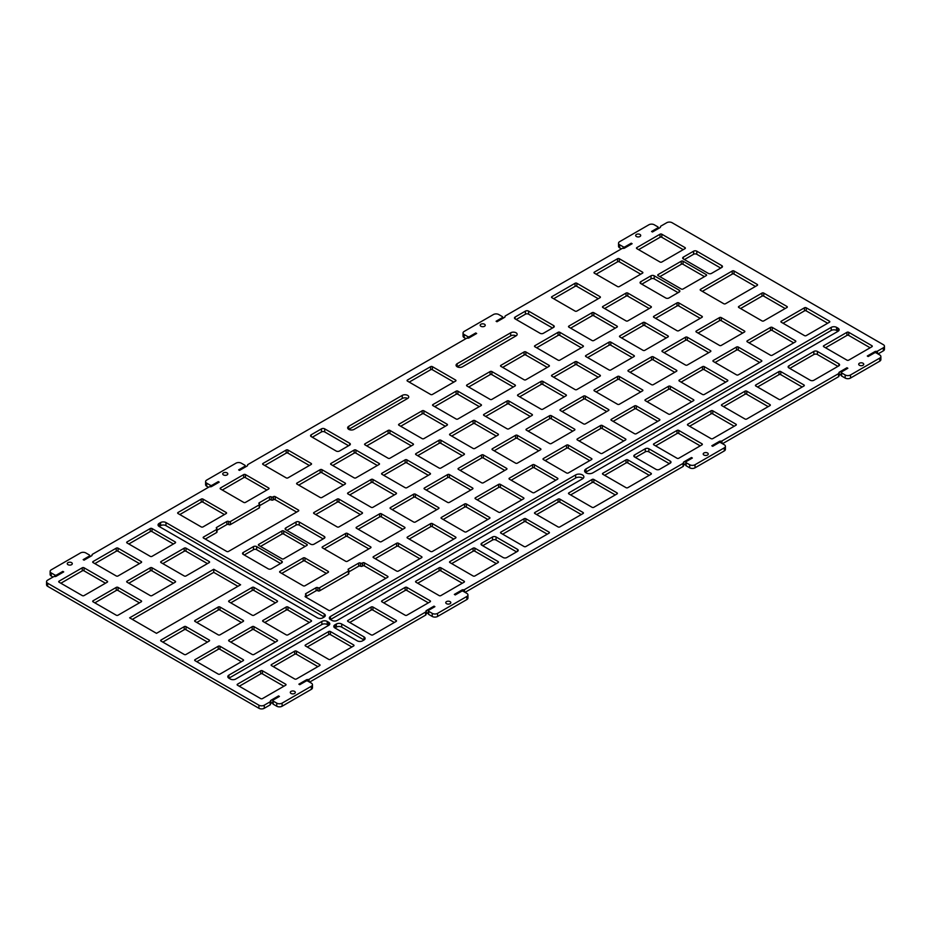<?xml version="1.0" encoding="UTF-8"?>
<svg xmlns="http://www.w3.org/2000/svg" width="931" height="931" viewBox="0 0 931 931"><rect width="100%" height="100%" fill="white"/><g stroke="black" fill="none" stroke-linecap="round" stroke-linejoin="round"><path stroke-width="1.4" d="M237.929 586.321L213.746 572.367L132.307 619.383M213.746 569.272L240.605 584.773L156.489 633.336L129.63 617.835L213.746 569.272L213.746 572.367M624.992 247.844L624.992 246.82A1.257 0.733 180 0 1 623.211 246.82L619.639 244.76A3.782 2.188 0 0 1 618.533 243.212A3.782 2.188 0 0 1 619.639 241.664L648.895 224.778A3.782 2.188 0 0 1 654.249 224.778L657.821 226.838A1.257 0.733 180 0 1 657.821 227.862L651.572 231.47L652.468 231.982L660.126 227.56A1.257 0.733 0 0 0 660.498 227.048L660.498 226.629A1.257 0.733 180 0 1 660.859 226.105L666.736 222.718A3.782 2.188 0 0 1 672.089 222.718L883.344 344.679A3.782 2.188 0 0 1 884.45 346.227L884.45 349.311A3.782 2.188 180 0 1 883.344 350.859L877.991 353.955M465.942 338.651L464.162 337.616A3.782 2.188 180 0 1 463.044 336.068L463.044 332.984A3.782 2.188 0 0 1 464.162 331.436L493.418 314.538A3.782 2.188 0 0 1 498.772 314.538L502.333 316.598A1.257 0.733 180 0 1 502.333 317.634L496.095 321.242L496.979 321.754L504.637 317.331A1.257 0.733 0 0 0 505.009 316.819L505.009 316.389A1.257 0.733 180 0 1 505.382 315.877L621.943 248.577A1.257 0.733 180 0 1 622.839 248.368L623.572 248.368A1.257 0.733 0 0 0 624.468 248.146L632.126 243.724L631.241 243.212L631.241 244.248M212.059 486.25L212.059 485.226A1.257 0.733 180 0 1 210.278 485.226L206.705 483.166A3.782 2.188 0 0 1 205.6 481.618A3.782 2.188 0 0 1 206.705 480.07L235.974 463.184A3.782 2.188 0 0 1 241.315 463.184L244.888 465.244A1.257 0.733 180 0 1 244.888 466.268L238.639 469.876L239.535 470.388L247.192 465.966A1.257 0.733 0 0 0 247.565 465.453L247.565 465.023A1.257 0.733 180 0 1 247.937 464.511L466.466 338.349A1.257 0.733 180 0 1 467.35 338.128L468.095 338.128A1.257 0.733 0 0 0 468.991 337.918L476.649 333.496L475.753 332.984L475.753 334.008M53.009 577.045L51.228 576.021A3.782 2.188 180 0 1 50.123 574.474L50.123 571.39A3.782 2.188 0 0 1 51.228 569.842L80.485 552.944A3.782 2.188 0 0 1 85.838 552.944L89.399 555.004A1.257 0.733 180 0 1 89.399 556.04L83.162 559.647L84.058 560.159L91.715 555.737A1.257 0.733 0 0 0 92.076 555.225L92.076 554.795A1.257 0.733 180 0 1 92.448 554.282L209.021 486.983A1.257 0.733 180 0 1 209.906 486.762L210.65 486.762A1.257 0.733 0 0 0 211.535 486.552L219.192 482.13L218.308 481.618L218.308 482.642M270.141 704.895A1.257 0.733 0 0 0 270.502 704.371L270.502 701.287A1.257 0.733 180 0 1 270.141 701.799L270.141 704.895L264.264 708.282A3.782 2.188 180 0 1 258.911 708.282L258.911 705.198L47.656 583.225A3.782 2.188 0 0 1 46.55 581.689A3.782 2.188 0 0 1 47.656 580.141L53.533 576.743A1.257 0.733 180 0 1 54.429 576.533L55.162 576.533A1.257 0.733 0 0 0 56.058 576.324L63.715 571.902L62.819 571.39L62.819 572.414M307.428 680.945L307.428 679.549A1.257 0.733 0 0 0 306.532 679.758L298.874 684.18L299.759 684.692L306.008 681.096A1.257 0.733 180 0 1 307.789 681.096L311.361 683.156A3.782 2.188 0 0 1 312.467 684.692A3.782 2.188 0 0 1 311.361 686.24L282.105 703.138L282.105 706.222L311.361 689.336L311.361 686.24M282.105 703.138A3.782 2.188 0 0 1 276.751 703.138L273.179 701.078A1.257 0.733 180 0 1 273.179 700.042L279.428 696.435L278.532 695.923L278.532 696.958M466.838 596.468A3.782 2.188 0 0 0 467.956 594.932L467.956 598.016A3.782 2.188 180 0 1 466.838 599.564L466.838 596.468L437.582 613.366A3.782 2.188 0 0 1 432.228 613.366L428.667 611.306A1.257 0.733 180 0 1 428.667 610.27L434.905 606.675L434.021 606.151L434.021 607.187M462.905 591.173L462.905 589.777A1.257 0.733 0 0 0 462.009 589.998L454.351 594.409L455.247 594.932L461.497 591.325A1.257 0.733 180 0 1 463.277 591.325L466.838 593.384A3.782 2.188 0 0 1 467.956 594.932M720.35 442.539L720.35 441.143A1.257 0.733 0 0 0 719.465 441.352L711.808 445.774L712.692 446.298L718.941 442.69A1.257 0.733 180 0 1 720.722 442.69L724.295 444.75A3.782 2.188 0 0 1 725.4 446.298A3.782 2.188 0 0 1 724.295 447.834L695.026 464.732L695.026 467.816L724.295 450.93L724.295 447.834M695.026 464.732A3.782 2.188 0 0 1 689.685 464.732L686.112 462.672A1.257 0.733 180 0 1 686.112 461.636L692.361 458.04L691.465 457.517L691.465 458.552M879.772 358.074A3.782 2.188 0 0 0 880.877 356.526L880.877 359.61A3.782 2.188 180 0 1 879.772 361.158L879.772 358.074L850.515 374.96A3.782 2.188 0 0 1 845.162 374.96L841.601 372.9A1.257 0.733 180 0 1 841.601 371.876L847.838 368.269L846.942 367.757L846.942 368.781M875.838 352.768L875.838 351.371A1.257 0.733 0 0 0 874.942 351.592L867.285 356.014L868.181 356.526L874.418 352.919A1.257 0.733 180 0 1 876.211 352.919L879.772 354.979A3.782 2.188 0 0 1 880.877 356.526M619.639 244.76L619.639 247.844L621.419 248.88M619.639 247.844A3.782 2.188 180 0 1 618.533 246.308L618.533 243.212M850.515 374.96L850.515 378.056L879.772 361.158M850.515 378.056A3.782 2.188 180 0 1 845.162 378.056L841.601 375.996L841.601 372.9M841.228 372.388L841.228 375.484A1.257 0.733 0 0 0 841.601 375.996M841.228 374.146L839.285 375.263L839.285 372.179A1.257 0.733 0 0 0 838.924 372.691L838.924 373.122A1.257 0.733 180 0 1 838.552 373.634L721.979 440.933A1.257 0.733 180 0 1 721.094 441.143L721.094 442.9M838.552 373.634L838.552 376.718A1.257 0.733 0 0 0 838.924 376.205L838.924 373.122M838.552 376.718L722.503 443.715M725.4 446.298L725.4 449.382A3.782 2.188 180 0 1 724.295 450.93M695.026 467.816A3.782 2.188 180 0 1 689.685 467.816L686.112 465.756L686.112 462.672M685.74 462.16L685.74 465.244A1.257 0.733 0 0 0 686.112 465.756M685.74 463.917L683.808 465.035L683.808 461.939A1.257 0.733 0 0 0 683.435 462.463L683.435 465.547A1.257 0.733 180 0 1 683.808 465.035M683.063 463.394L683.063 466.489A1.257 0.733 0 0 0 683.435 465.977L683.435 462.882A1.257 0.733 180 0 1 683.063 463.394L464.534 589.567A1.257 0.733 180 0 1 463.65 589.777L463.65 591.534M683.063 466.489L465.058 592.349M437.582 613.366L437.582 616.462L466.838 599.564M437.582 616.462A3.782 2.188 180 0 1 432.228 616.462L428.667 614.402L428.667 611.306M428.295 610.794L428.295 613.878A1.257 0.733 0 0 0 428.667 614.402M428.295 612.551L426.363 613.669L426.363 610.573A1.257 0.733 0 0 0 425.991 611.097L425.991 611.516A1.257 0.733 180 0 1 425.618 612.039L309.057 679.339A1.257 0.733 180 0 1 308.161 679.549L308.161 681.306M425.618 612.039L425.618 615.123A1.257 0.733 0 0 0 425.991 614.611L425.991 611.516M425.618 615.123L309.581 682.12M312.467 684.692L312.467 687.788A3.782 2.188 180 0 1 311.361 689.336M282.105 706.222A3.782 2.188 180 0 1 276.751 706.222L273.179 704.162L273.179 701.078M272.818 700.554L272.818 703.65A1.257 0.733 0 0 0 273.179 704.162M272.818 702.311L270.874 703.44L270.874 700.345A1.257 0.733 0 0 0 270.502 700.857L270.502 701.287M47.656 583.225L47.656 586.321L258.911 708.282M47.656 586.321A3.782 2.188 180 0 1 46.55 584.773L46.55 581.689M206.705 483.166L206.705 486.25L208.497 487.285M206.705 486.25A3.782 2.188 180 0 1 205.6 484.702L205.6 481.618M60.864 583.225L82.265 570.866A1.257 0.733 0 0 1 84.058 570.866L105.459 583.225M94.846 563.604L116.259 551.245A1.257 0.733 0 0 1 118.039 551.245L139.452 563.604M239.29 686.24L260.692 673.881A1.257 0.733 0 0 1 262.472 673.881L283.885 686.24M273.272 666.619L294.685 654.26A1.257 0.733 0 0 1 296.465 654.26L317.867 666.619M837.935 366.36L817.418 354.513L817.418 351.429A2.525 1.455 0 0 0 813.857 351.429L813.857 354.513A2.525 1.455 180 0 1 817.418 354.513M813.857 354.513L789.767 368.42M825.541 347.775L846.942 335.416A1.257 0.733 0 0 1 848.735 335.416L870.136 347.775M831.22 327.363L831.22 330.458A3.782 2.188 0 0 1 836.573 330.458L838.028 331.296L592.826 472.855A4.806 2.781 0 0 1 587.577 473.46A4.806 2.781 0 0 1 584.61 470.9A4.806 2.781 0 0 1 586.018 468.933L831.22 327.363A3.782 2.188 180 0 1 836.573 327.363L838.028 328.201A3.782 2.188 180 0 1 839.134 329.749A3.782 2.188 180 0 1 838.028 331.296L838.028 328.201M831.22 330.458L586.018 472.017A4.806 2.781 0 0 0 585.424 472.436M583.05 478.429A4.806 2.781 0 0 0 575.649 478.01L330.447 619.569L331.901 620.407A3.782 2.188 180 0 0 337.255 620.407L582.457 478.848A4.806 2.781 0 0 0 583.865 476.881A4.806 2.781 0 0 0 580.897 474.321A4.806 2.781 0 0 0 575.649 474.915L330.447 616.485A3.782 2.188 180 0 0 329.341 618.033A3.782 2.188 180 0 0 330.447 619.569L330.447 616.485M385.841 578.326L364.44 565.967A1.257 0.733 0 0 0 362.648 565.967L362.275 566.188A1.257 0.733 180 0 1 360.483 566.188A1.257 0.733 0 0 0 358.703 566.188L348.811 571.89M348.811 570.563A1.257 0.733 0 0 0 348.45 570.04A1.257 0.733 180 0 1 348.45 569.016L358.703 563.092A1.257 0.733 180 0 1 360.483 563.092A1.257 0.733 0 0 0 362.275 563.092L362.648 562.871A1.257 0.733 180 0 1 364.44 562.871L387.622 576.266A1.257 0.733 180 0 1 387.622 577.29L330.447 610.305A1.257 0.733 180 0 1 328.666 610.305L305.473 596.911A1.257 0.733 180 0 1 305.473 595.887L305.845 595.665A1.257 0.733 0 0 0 305.845 594.641A1.257 0.733 180 0 1 305.845 593.606L316.109 587.682A1.257 0.733 180 0 1 317.89 587.682A1.257 0.733 0 0 0 319.682 587.682L348.45 571.075A1.257 0.733 0 0 0 348.811 570.563L348.811 573.647A1.257 0.733 180 0 1 348.45 574.159L319.682 590.778A1.257 0.733 180 0 1 317.89 590.778A1.257 0.733 0 0 0 316.109 590.778L306.218 596.48M217.004 528.924A1.257 0.733 0 0 0 216.644 528.412A1.257 0.733 180 0 1 216.644 527.388L226.896 521.465A1.257 0.733 180 0 1 228.677 521.465A1.257 0.733 0 0 0 230.469 521.465L259.237 504.846A1.257 0.733 0 0 0 259.237 503.822A1.257 0.733 180 0 1 259.237 502.787L269.49 496.875A1.257 0.733 180 0 1 271.282 496.875A1.257 0.733 0 0 0 273.062 496.875L273.435 496.654A1.257 0.733 180 0 1 275.227 496.654L298.409 510.037A1.257 0.733 180 0 1 298.409 511.072L228.491 551.443A1.257 0.733 180 0 1 226.71 551.443L203.517 538.048A1.257 0.733 180 0 1 203.517 537.024L216.644 529.448A1.257 0.733 0 0 0 217.004 528.924L217.004 532.02A1.257 0.733 180 0 1 216.644 532.532L205.297 539.084M259.598 505.673L269.49 499.959A1.257 0.733 0 0 1 271.282 499.959A1.257 0.733 180 0 0 273.062 499.959L273.435 499.738A1.257 0.733 0 0 1 275.227 499.738L296.628 512.097M259.598 504.334L259.598 507.43A1.257 0.733 180 0 1 259.237 507.942L230.469 524.549A1.257 0.733 180 0 1 228.677 524.549A1.257 0.733 0 0 0 226.896 524.549L217.004 530.263M348.753 426.282L348.753 429.377L402.273 398.468A3.782 2.188 0 0 1 407.627 398.468A3.782 2.188 180 0 0 408.744 396.932A3.782 2.188 180 0 0 406.405 394.907A3.782 2.188 180 0 0 402.273 395.384L348.753 426.282A3.782 2.188 180 0 0 347.647 427.829A3.782 2.188 180 0 0 349.986 429.843A3.782 2.188 180 0 0 354.106 429.377L407.627 398.468M327.212 624.526L328.666 625.364A3.782 2.188 180 0 0 329.772 623.828A3.782 2.188 180 0 0 328.666 622.28L327.212 621.442A3.782 2.188 180 0 0 321.858 621.442L228.91 675.103A3.782 2.188 180 0 0 227.804 676.651A3.782 2.188 180 0 0 228.91 678.199L321.858 624.526A3.782 2.188 0 0 1 327.212 624.526L327.212 621.442M165.962 525.643L324.209 616.997A3.782 2.188 180 0 0 325.315 615.449A3.782 2.188 180 0 0 324.209 613.913L165.962 522.547A3.782 2.188 180 0 0 160.609 522.547L159.154 523.385A3.782 2.188 180 0 0 158.049 524.933A3.782 2.188 180 0 0 159.154 526.481L160.609 525.643A3.782 2.188 0 0 1 165.962 525.643L165.962 522.547M341.712 627.11L364.009 639.981A3.782 2.188 180 0 0 365.115 638.433A3.782 2.188 180 0 0 364.009 636.897L341.712 624.014A3.782 2.188 180 0 0 336.359 624.014L334.904 624.852A3.782 2.188 180 0 0 333.798 626.4A3.782 2.188 180 0 0 334.904 627.948L336.359 627.11A3.782 2.188 0 0 1 341.712 627.11L341.712 624.014M230.783 642.099L252.196 629.728A1.257 0.733 0 0 1 253.977 629.728L275.39 642.099M196.802 622.467L218.215 610.108A1.257 0.733 0 0 1 219.995 610.108L241.408 622.467M264.776 622.467L286.178 610.108A1.257 0.733 0 0 1 287.97 610.108L309.371 622.467M196.802 661.72L218.215 649.349A1.257 0.733 0 0 1 219.995 649.349L241.408 661.72M230.783 602.846L252.196 590.487A1.257 0.733 0 0 1 253.977 590.487L275.39 602.846M162.82 642.099L184.222 629.728A1.257 0.733 0 0 1 186.014 629.728L207.415 642.099M307.253 646.998L328.666 634.639A1.257 0.733 0 0 1 330.447 634.639L351.86 646.998M604.626 475.31L626.039 462.951A1.257 0.733 0 0 1 627.82 462.951L649.233 475.31M570.645 494.931L592.058 482.572A1.257 0.733 0 0 1 593.838 482.572L615.251 494.931M536.663 514.552L558.065 502.193A1.257 0.733 0 0 1 559.857 502.193L581.258 514.552M502.67 534.173L524.083 521.814A1.257 0.733 0 0 1 525.864 521.814L547.277 534.173M757.566 387.017L778.979 374.658A1.257 0.733 0 0 1 780.76 374.658L802.173 387.017M723.585 406.638L744.986 394.279A1.257 0.733 0 0 1 746.778 394.279L768.18 406.638M349.742 622.467L371.143 610.108A1.257 0.733 0 0 1 372.935 610.108L394.337 622.467M451.698 563.604L473.099 551.245A1.257 0.733 0 0 1 474.891 551.245L496.293 563.604M298.758 485.121L320.171 472.762A1.257 0.733 0 0 1 321.951 472.762L343.364 485.121M332.751 465.5L354.152 453.141A1.257 0.733 0 0 1 355.933 453.141L377.346 465.5M366.733 445.879L388.146 433.52A1.257 0.733 0 0 1 389.926 433.52L411.327 445.879M400.714 426.258L422.127 413.899A1.257 0.733 0 0 1 423.908 413.899L445.321 426.258M434.707 406.638L456.109 394.279A1.257 0.733 0 0 1 457.901 394.279L479.302 406.638M468.689 387.017L490.102 374.658A1.257 0.733 0 0 1 491.882 374.658L513.295 387.017M502.67 367.396L524.083 355.037A1.257 0.733 0 0 1 525.864 355.037L547.277 367.396M536.663 347.775L558.065 335.416A1.257 0.733 0 0 1 559.857 335.416L581.258 347.775M570.645 328.154L592.058 315.795A1.257 0.733 0 0 1 593.838 315.795L615.251 328.154M604.626 308.533L626.039 296.163A1.257 0.733 0 0 1 627.82 296.163L649.233 308.533M659.858 276.647L681.271 264.288A1.257 0.733 0 0 1 683.051 264.288L704.464 276.647M260.529 546.439L281.93 534.08A1.257 0.733 0 0 1 283.722 534.08L305.124 546.439M315.749 514.552L337.162 502.193A1.257 0.733 0 0 1 338.942 502.193L360.355 514.552M349.742 494.931L371.143 482.572A1.257 0.733 0 0 1 372.935 482.572L394.337 494.931M383.723 475.31L405.136 462.951A1.257 0.733 0 0 1 406.917 462.951L428.33 475.31M417.705 455.69L439.118 443.331A1.257 0.733 0 0 1 440.898 443.331L462.311 455.69M451.698 436.069L473.099 423.71A1.257 0.733 0 0 1 474.891 423.71L496.293 436.069M485.679 416.448L507.092 404.089A1.257 0.733 0 0 1 508.873 404.089L530.286 416.448M519.673 396.827L541.074 384.468A1.257 0.733 0 0 1 542.854 384.468L564.267 396.827M553.654 377.206L575.067 364.847A1.257 0.733 0 0 1 576.848 364.847L598.249 377.206M587.636 357.585L609.049 345.226A1.257 0.733 0 0 1 610.829 345.226L632.242 357.585M621.629 337.965L643.03 325.606A1.257 0.733 0 0 1 644.822 325.606L666.224 337.965M655.61 318.344L677.023 305.973A1.257 0.733 0 0 1 678.804 305.973L700.217 318.344M702.346 291.356L732.243 274.098A1.257 0.733 0 0 1 734.035 274.098L755.437 286.457M281.767 573.415L303.18 561.056A1.257 0.733 0 0 1 304.961 561.056L326.374 573.415M324.244 548.894L345.657 536.535A1.257 0.733 0 0 1 347.438 536.535L368.851 548.894M358.237 529.274L379.639 516.914A1.257 0.733 0 0 1 381.431 516.914L402.832 529.274M392.219 509.653L413.632 497.294A1.257 0.733 0 0 1 415.412 497.294L436.825 509.653M426.212 490.032L447.613 477.661A1.257 0.733 0 0 1 449.394 477.661L470.807 490.032M460.193 470.411L481.606 458.04A1.257 0.733 0 0 1 483.387 458.04L504.788 470.411M494.175 450.779L515.588 438.42A1.257 0.733 0 0 1 517.368 438.42L538.781 450.779M528.168 431.158L549.569 418.799A1.257 0.733 0 0 1 551.361 418.799L572.763 431.158M562.149 411.537L583.562 399.178A1.257 0.733 0 0 1 585.343 399.178L606.756 411.537M596.131 391.916L617.544 379.557A1.257 0.733 0 0 1 619.324 379.557L640.737 391.916M630.124 372.295L651.525 359.936A1.257 0.733 0 0 1 653.318 359.936L674.719 372.295M664.106 352.674L685.519 340.315A1.257 0.733 0 0 1 687.299 340.315L708.712 352.674M698.087 333.054L719.5 320.695A1.257 0.733 0 0 1 721.281 320.695L742.694 333.054M740.576 308.533L761.989 296.163A1.257 0.733 0 0 1 763.769 296.163L785.17 308.533M179.811 514.552L201.224 502.193A1.257 0.733 0 0 1 203.005 502.193L224.406 514.552M264.776 465.5L286.178 453.141A1.257 0.733 0 0 1 287.97 453.141L309.371 465.5M749.071 342.864L770.484 330.505A1.257 0.733 0 0 1 772.265 330.505L793.678 342.864M715.089 362.485L736.491 350.126A1.257 0.733 0 0 1 738.283 350.126L759.684 362.485M681.096 382.106L702.509 369.747A1.257 0.733 0 0 1 704.29 369.747L725.703 382.106M647.115 401.726L668.528 389.367A1.257 0.733 0 0 1 670.308 389.367L691.71 401.726M613.133 421.347L634.535 408.988A1.257 0.733 0 0 1 636.315 408.988L657.728 421.347M579.14 440.968L600.553 428.609A1.257 0.733 0 0 1 602.334 428.609L623.747 440.968M545.159 460.589L566.56 448.23A1.257 0.733 0 0 1 568.352 448.23L589.754 460.589M511.166 480.221L532.579 467.851A1.257 0.733 0 0 1 534.359 467.851L555.772 480.221M477.184 499.842L498.597 487.483A1.257 0.733 0 0 1 500.378 487.483L521.791 499.842M443.203 519.463L464.604 507.104A1.257 0.733 0 0 1 466.396 507.104L487.797 519.463M409.209 539.084L430.622 526.725A1.257 0.733 0 0 1 432.403 526.725L453.816 539.084M375.228 558.705L396.641 546.346A1.257 0.733 0 0 1 398.421 546.346L419.834 558.705M409.209 382.106L430.622 369.747A1.257 0.733 0 0 1 432.403 369.747L453.816 382.106M553.654 298.723L575.067 286.352A1.257 0.733 0 0 1 576.848 286.352L598.249 298.723M638.619 249.659L660.021 237.3A1.257 0.733 0 0 1 661.813 237.3L683.214 249.659M827.659 323.243L806.246 310.884A1.257 0.733 0 0 0 804.465 310.884L783.052 323.243M128.827 543.983L150.24 531.624A1.257 0.733 0 0 1 152.021 531.624L173.434 543.983M173.434 583.225L152.021 570.866A1.257 0.733 0 0 0 150.24 570.866L128.827 583.225M678.117 292.671L654.214 278.869A2.269 1.315 0 0 0 651.002 278.869L641.82 284.176M323.173 538.909L299.258 525.107A2.269 1.315 0 0 0 296.046 525.107L286.864 530.414M348.601 445.74L324.698 431.937A2.269 1.315 0 0 0 321.486 431.937L312.292 437.244M720.722 268.081L696.807 254.279A2.269 1.315 0 0 0 693.595 254.279L684.413 259.586M280.568 563.499L256.665 549.697A2.269 1.315 0 0 0 253.453 549.697L244.271 555.004M552.514 328.003L528.61 314.201A2.269 1.315 0 0 0 525.398 314.201L516.216 319.508M516.577 551.897L496.06 540.05L496.06 536.966A2.525 1.455 0 0 0 492.499 536.966L492.499 540.05A2.525 1.455 180 0 1 496.06 540.05M492.499 540.05L482.689 545.717M669.366 463.685L648.849 451.838L648.849 448.754L670.262 461.113L670.262 463.173L659.555 469.352A2.525 1.455 0 0 1 655.994 469.352L634.581 456.993L634.581 454.933L645.288 448.754L645.288 451.838L635.477 457.505M645.288 451.838A2.525 1.455 180 0 1 648.849 451.838M266.894 490.032L245.481 477.661A1.257 0.733 0 0 0 243.701 477.661L222.288 490.032M640.737 274.191L619.324 261.832A1.257 0.733 0 0 0 617.544 261.832L596.131 274.191M207.415 563.604L186.014 551.245A1.257 0.733 0 0 0 184.222 551.245L162.82 563.604M139.452 602.846L118.039 590.487A1.257 0.733 0 0 0 116.259 590.487L94.846 602.846M689.592 426.258L711.005 413.899A1.257 0.733 0 0 1 712.785 413.899L734.198 426.258M655.61 445.879L677.023 433.52A1.257 0.733 0 0 1 678.804 433.52L700.217 445.879M383.723 602.846L405.136 590.487A1.257 0.733 0 0 1 406.917 590.487L428.33 602.846M417.705 583.225L439.118 570.866A1.257 0.733 0 0 1 440.898 570.866L462.311 583.225M457.179 363.684L457.179 366.779L510.7 335.87A3.782 2.188 0 0 1 516.053 335.87A3.782 2.188 180 0 0 517.159 334.334A3.782 2.188 180 0 0 514.831 332.309A3.782 2.188 180 0 0 510.7 332.786L457.179 363.684A3.782 2.188 180 0 0 456.074 365.231A3.782 2.188 180 0 0 458.413 367.245A3.782 2.188 180 0 0 462.532 366.779L516.053 335.87M463.044 332.984A3.782 2.188 0 0 0 464.162 334.532L467.723 336.591L467.723 338.128M469.503 337.616L469.503 336.591A1.257 0.733 180 0 1 467.723 336.591M469.503 336.591L475.753 332.984M212.059 485.226L218.308 481.618M50.123 571.39A3.782 2.188 0 0 0 51.228 572.926L54.789 574.986L54.789 576.533M56.582 576.021L56.582 574.986A1.257 0.733 180 0 1 54.789 574.986M56.582 574.986L62.819 571.39M258.911 705.198A3.782 2.188 0 0 0 264.264 705.198L270.141 701.799M270.874 700.345L278.532 695.923M307.428 679.549L308.161 679.549M426.363 610.573L434.021 606.151M462.905 589.777L463.65 589.777M683.808 461.939L691.465 457.517M720.35 441.143L721.094 441.143M839.285 372.179L846.942 367.757M875.838 351.371L876.571 351.371L876.571 353.14M884.45 346.227A3.782 2.188 0 0 1 883.344 347.775L877.468 351.162A1.257 0.733 180 0 1 876.571 351.371M624.992 246.82L631.241 243.212M480.931 326.281A2.525 1.455 180 0 1 480.187 325.256A2.525 1.455 180 0 1 482.712 323.802A2.525 1.455 180 0 1 485.237 325.256A2.525 1.455 180 0 1 483.678 326.606A2.525 1.455 180 0 1 480.931 326.281M67.998 564.686A2.525 1.455 180 0 1 67.253 563.662A2.525 1.455 180 0 1 69.778 562.208A2.525 1.455 180 0 1 72.304 563.662A2.525 1.455 180 0 1 70.744 565.001A2.525 1.455 180 0 1 67.998 564.686M703.952 455.05A2.525 1.455 180 0 1 703.208 454.014A2.525 1.455 180 0 1 705.733 452.559A2.525 1.455 180 0 1 708.258 454.014A2.525 1.455 180 0 1 706.699 455.364A2.525 1.455 180 0 1 703.952 455.05M291.019 693.455A2.525 1.455 180 0 1 290.286 692.42A2.525 1.455 180 0 1 292.811 690.965A2.525 1.455 180 0 1 295.325 692.42A2.525 1.455 180 0 1 293.777 693.77A2.525 1.455 180 0 1 291.019 693.455M82.265 567.782L59.072 581.165A1.257 0.733 180 0 0 59.072 582.201L82.265 595.584A1.257 0.733 180 0 0 84.058 595.584L107.24 582.201A1.257 0.733 180 0 0 107.24 581.165L84.058 567.782A1.257 0.733 180 0 0 82.265 567.782L82.265 570.866M116.259 548.161L93.065 561.544A1.257 0.733 180 0 0 93.065 562.58L116.259 575.963A1.257 0.733 180 0 0 118.039 575.963L141.233 562.58A1.257 0.733 180 0 0 141.233 561.544L118.039 548.161A1.257 0.733 180 0 0 116.259 548.161L116.259 551.245M678.804 458.238A1.257 0.733 180 0 1 677.023 458.238L653.83 444.843A1.257 0.733 180 0 1 653.83 443.819L677.023 430.425A1.257 0.733 180 0 1 678.804 430.425L701.997 443.819A1.257 0.733 180 0 1 701.997 444.843L678.804 458.238M712.785 438.617L735.979 425.223A1.257 0.733 180 0 0 735.979 424.199L712.785 410.804A1.257 0.733 180 0 0 711.005 410.804L687.811 424.199A1.257 0.733 180 0 0 687.811 425.223L711.005 438.617A1.257 0.733 180 0 0 712.785 438.617M817.418 351.429L838.831 363.788L838.831 365.848L813.857 380.267A2.525 1.455 0 0 1 810.284 380.267L788.883 367.908L788.883 365.848A2.525 1.455 0 0 0 788.138 366.872A2.525 1.455 0 0 0 788.883 367.908M788.883 365.848L813.857 351.429M838.831 365.848A2.525 1.455 0 0 0 839.564 364.812A2.525 1.455 0 0 0 838.831 363.788M848.735 360.134L871.928 346.739A1.257 0.733 180 0 0 871.928 345.715L848.735 332.32A1.257 0.733 180 0 0 846.942 332.32L823.76 345.715A1.257 0.733 180 0 0 823.76 346.739L846.942 360.134A1.257 0.733 180 0 0 848.735 360.134M277.17 640.028A1.257 0.733 180 0 1 277.17 641.063L253.977 654.458A1.257 0.733 180 0 1 252.196 654.458L229.003 641.063A1.257 0.733 180 0 1 229.003 640.028L252.196 626.644A1.257 0.733 180 0 1 253.977 626.644L277.17 640.028L277.17 641.063M243.189 620.407A1.257 0.733 180 0 1 243.189 621.442L219.995 634.837A1.257 0.733 180 0 1 218.215 634.837L195.021 621.442A1.257 0.733 180 0 1 195.021 620.407L218.215 607.024A1.257 0.733 180 0 1 219.995 607.024L243.189 620.407L243.189 621.442M287.97 634.837A1.257 0.733 180 0 1 286.178 634.837L262.996 621.442A1.257 0.733 180 0 1 262.996 620.407L286.178 607.024A1.257 0.733 180 0 1 287.97 607.024L311.163 620.407A1.257 0.733 180 0 1 311.163 621.442L287.97 634.837M219.995 674.079A1.257 0.733 180 0 1 218.215 674.079L195.021 660.684A1.257 0.733 180 0 1 195.021 659.66L218.215 646.265A1.257 0.733 180 0 1 219.995 646.265L243.189 659.66A1.257 0.733 180 0 1 243.189 660.684L219.995 674.079M253.977 615.205A1.257 0.733 180 0 1 252.196 615.205L229.003 601.822A1.257 0.733 180 0 1 229.003 600.786L252.196 587.403A1.257 0.733 180 0 1 253.977 587.403L277.17 600.786A1.257 0.733 180 0 1 277.17 601.822L253.977 615.205M186.014 654.458A1.257 0.733 180 0 1 184.222 654.458L161.028 641.063A1.257 0.733 180 0 1 161.028 640.028L184.222 626.644A1.257 0.733 180 0 1 186.014 626.644L209.207 640.028A1.257 0.733 180 0 1 209.207 641.063L186.014 654.458M330.447 659.357A1.257 0.733 180 0 1 328.666 659.357L305.473 645.974A1.257 0.733 180 0 1 305.473 644.939L328.666 631.544A1.257 0.733 180 0 1 330.447 631.544L353.64 644.939A1.257 0.733 180 0 1 353.64 645.974L330.447 659.357M602.846 474.286A1.257 0.733 180 0 1 602.846 473.251L626.039 459.856A1.257 0.733 180 0 1 627.82 459.856L651.013 473.251A1.257 0.733 180 0 1 651.013 474.286L627.82 487.669A1.257 0.733 180 0 1 626.039 487.669L602.846 474.286L602.846 473.251M593.838 507.29A1.257 0.733 180 0 1 592.058 507.29L568.864 493.907A1.257 0.733 180 0 1 568.864 492.871L592.058 479.477A1.257 0.733 180 0 1 593.838 479.477L617.032 492.871A1.257 0.733 180 0 1 617.032 493.907L593.838 507.29M559.857 526.911A1.257 0.733 180 0 1 558.065 526.911L534.871 513.528A1.257 0.733 180 0 1 534.871 512.492L558.065 499.109A1.257 0.733 180 0 1 559.857 499.109L583.05 512.492A1.257 0.733 180 0 1 583.05 513.528L559.857 526.911M525.864 546.532A1.257 0.733 180 0 1 524.083 546.532L500.89 533.149A1.257 0.733 180 0 1 500.89 532.113L524.083 518.73A1.257 0.733 180 0 1 525.864 518.73L549.057 532.113A1.257 0.733 180 0 1 549.057 533.149L525.864 546.532M778.979 371.562L755.786 384.957A1.257 0.733 180 0 0 755.786 385.981L778.979 399.376A1.257 0.733 180 0 0 780.76 399.376L803.953 385.981A1.257 0.733 180 0 0 803.953 384.957L780.76 371.562A1.257 0.733 180 0 0 778.979 371.562L778.979 374.658M744.986 391.183L721.793 404.578A1.257 0.733 180 0 0 721.793 405.602L744.986 418.997A1.257 0.733 180 0 0 746.778 418.997L769.972 405.602A1.257 0.733 180 0 0 769.972 404.578L746.778 391.183A1.257 0.733 180 0 0 744.986 391.183L744.986 394.279M372.935 634.837A1.257 0.733 180 0 1 371.143 634.837L347.95 621.442A1.257 0.733 180 0 1 347.95 620.407L371.143 607.024A1.257 0.733 180 0 1 372.935 607.024L396.129 620.407A1.257 0.733 180 0 1 396.129 621.442L372.935 634.837M474.891 575.963A1.257 0.733 180 0 1 473.099 575.963L449.917 562.58A1.257 0.733 180 0 1 449.917 561.544L473.099 548.161A1.257 0.733 180 0 1 474.891 548.161L498.085 561.544A1.257 0.733 180 0 1 498.085 562.58L474.891 575.963M321.951 497.48A1.257 0.733 180 0 1 320.171 497.48L296.977 484.097A1.257 0.733 180 0 1 296.977 483.061L320.171 469.666A1.257 0.733 180 0 1 321.951 469.666L345.145 483.061A1.257 0.733 180 0 1 345.145 484.097L321.951 497.48M355.933 477.859A1.257 0.733 180 0 1 354.152 477.859L330.959 464.464A1.257 0.733 180 0 1 330.959 463.44L354.152 450.045A1.257 0.733 180 0 1 355.933 450.045L379.126 463.44A1.257 0.733 180 0 1 379.126 464.464L355.933 477.859M389.926 458.238A1.257 0.733 180 0 1 388.146 458.238L364.952 444.843A1.257 0.733 180 0 1 364.952 443.819L388.146 430.425A1.257 0.733 180 0 1 389.926 430.425L413.12 443.819A1.257 0.733 180 0 1 413.12 444.843L389.926 458.238M423.908 438.617A1.257 0.733 180 0 1 422.127 438.617L398.934 425.223A1.257 0.733 180 0 1 398.934 424.199L422.127 410.804A1.257 0.733 180 0 1 423.908 410.804L447.101 424.199A1.257 0.733 180 0 1 447.101 425.223L423.908 438.617M457.901 418.997A1.257 0.733 180 0 1 456.109 418.997L432.915 405.602A1.257 0.733 180 0 1 432.915 404.578L456.109 391.183A1.257 0.733 180 0 1 457.901 391.183L481.083 404.578A1.257 0.733 180 0 1 481.083 405.602L457.901 418.997M491.882 399.376A1.257 0.733 180 0 1 490.102 399.376L466.908 385.981A1.257 0.733 180 0 1 466.908 384.957L490.102 371.562A1.257 0.733 180 0 1 491.882 371.562L515.076 384.957A1.257 0.733 180 0 1 515.076 385.981L491.882 399.376M525.864 379.755A1.257 0.733 180 0 1 524.083 379.755L500.89 366.36A1.257 0.733 180 0 1 500.89 365.336L524.083 351.941A1.257 0.733 180 0 1 525.864 351.941L549.057 365.336A1.257 0.733 180 0 1 549.057 366.36L525.864 379.755M559.857 360.134A1.257 0.733 180 0 1 558.065 360.134L534.871 346.739A1.257 0.733 180 0 1 534.871 345.715L558.065 332.32A1.257 0.733 180 0 1 559.857 332.32L583.05 345.715A1.257 0.733 180 0 1 583.05 346.739L559.857 360.134M593.838 340.513A1.257 0.733 180 0 1 592.058 340.513L568.864 327.118A1.257 0.733 180 0 1 568.864 326.094L592.058 312.7A1.257 0.733 180 0 1 593.838 312.7L617.032 326.094A1.257 0.733 180 0 1 617.032 327.118L593.838 340.513M627.82 320.892A1.257 0.733 180 0 1 626.039 320.892L602.846 307.498A1.257 0.733 180 0 1 602.846 306.474L626.039 293.079A1.257 0.733 180 0 1 627.82 293.079L651.013 306.474A1.257 0.733 180 0 1 651.013 307.498L627.82 320.892M683.051 289.006A1.257 0.733 180 0 1 681.271 289.006L658.077 275.611A1.257 0.733 180 0 1 658.077 274.587L681.271 261.192A1.257 0.733 180 0 1 683.051 261.192L706.245 274.587A1.257 0.733 180 0 1 706.245 275.611L683.051 289.006M283.722 558.798A1.257 0.733 180 0 1 281.93 558.798L258.748 545.403A1.257 0.733 180 0 1 258.748 544.379L281.93 530.984A1.257 0.733 180 0 1 283.722 530.984L306.916 544.379A1.257 0.733 180 0 1 306.916 545.403L283.722 558.798M338.942 526.911A1.257 0.733 180 0 1 337.162 526.911L313.968 513.528A1.257 0.733 180 0 1 313.968 512.492L337.162 499.109A1.257 0.733 180 0 1 338.942 499.109L362.136 512.492A1.257 0.733 180 0 1 362.136 513.528L338.942 526.911M372.935 507.29A1.257 0.733 180 0 1 371.143 507.29L347.95 493.907A1.257 0.733 180 0 1 347.95 492.871L371.143 479.477A1.257 0.733 180 0 1 372.935 479.477L396.129 492.871A1.257 0.733 180 0 1 396.129 493.907L372.935 507.29M406.917 487.669A1.257 0.733 180 0 1 405.136 487.669L381.943 474.286A1.257 0.733 180 0 1 381.943 473.251L405.136 459.856A1.257 0.733 180 0 1 406.917 459.856L430.11 473.251A1.257 0.733 180 0 1 430.11 474.286L406.917 487.669M440.898 468.049A1.257 0.733 180 0 1 439.118 468.049L415.924 454.654A1.257 0.733 180 0 1 415.924 453.63L439.118 440.235A1.257 0.733 180 0 1 440.898 440.235L464.092 453.63A1.257 0.733 180 0 1 464.092 454.654L440.898 468.049M474.891 448.428A1.257 0.733 180 0 1 473.099 448.428L449.917 435.033A1.257 0.733 180 0 1 449.917 434.009L473.099 420.614A1.257 0.733 180 0 1 474.891 420.614L498.085 434.009A1.257 0.733 180 0 1 498.085 435.033L474.891 448.428M508.873 428.807A1.257 0.733 180 0 1 507.092 428.807L483.899 415.412A1.257 0.733 180 0 1 483.899 414.388L507.092 400.993A1.257 0.733 180 0 1 508.873 400.993L532.067 414.388A1.257 0.733 180 0 1 532.067 415.412L508.873 428.807M542.854 409.186A1.257 0.733 180 0 1 541.074 409.186L517.88 395.791A1.257 0.733 180 0 1 517.88 394.767L541.074 381.373A1.257 0.733 180 0 1 542.854 381.373L566.048 394.767A1.257 0.733 180 0 1 566.048 395.791L542.854 409.186M576.848 389.565A1.257 0.733 180 0 1 575.067 389.565L551.874 376.171A1.257 0.733 180 0 1 551.874 375.146L575.067 361.752A1.257 0.733 180 0 1 576.848 361.752L600.041 375.146A1.257 0.733 180 0 1 600.041 376.171L576.848 389.565M610.829 369.944A1.257 0.733 180 0 1 609.049 369.944L585.855 356.55A1.257 0.733 180 0 1 585.855 355.526L609.049 342.131A1.257 0.733 180 0 1 610.829 342.131L634.023 355.526A1.257 0.733 180 0 1 634.023 356.55L610.829 369.944M644.822 350.324A1.257 0.733 180 0 1 643.03 350.324L619.837 336.929A1.257 0.733 180 0 1 619.837 335.905L643.03 322.51A1.257 0.733 180 0 1 644.822 322.51L668.004 335.905A1.257 0.733 180 0 1 668.004 336.929L644.822 350.324M678.804 330.703A1.257 0.733 180 0 1 677.023 330.703L653.83 317.308A1.257 0.733 180 0 1 653.83 316.284L677.023 302.889A1.257 0.733 180 0 1 678.804 302.889L701.997 316.284A1.257 0.733 180 0 1 701.997 317.308L678.804 330.703M700.554 290.332A1.257 0.733 180 0 1 700.554 289.297L732.243 271.002A1.257 0.733 180 0 1 734.035 271.002L757.217 284.397A1.257 0.733 180 0 1 757.217 285.421L725.528 303.715A1.257 0.733 180 0 1 723.748 303.715L700.554 290.332L700.554 289.297M304.961 585.774A1.257 0.733 180 0 1 303.18 585.774L279.987 572.39A1.257 0.733 180 0 1 279.987 571.355L303.18 557.972A1.257 0.733 180 0 1 304.961 557.972L328.154 571.355A1.257 0.733 180 0 1 328.154 572.39L304.961 585.774M347.438 561.253A1.257 0.733 180 0 1 345.657 561.253L322.463 547.859A1.257 0.733 180 0 1 322.463 546.834L345.657 533.44A1.257 0.733 180 0 1 347.438 533.44L370.631 546.834A1.257 0.733 180 0 1 370.631 547.859L347.438 561.253M381.431 541.633A1.257 0.733 180 0 1 379.639 541.633L356.457 528.238A1.257 0.733 180 0 1 356.457 527.214L379.639 513.819A1.257 0.733 180 0 1 381.431 513.819L404.624 527.214A1.257 0.733 180 0 1 404.624 528.238L381.431 541.633M415.412 522.012A1.257 0.733 180 0 1 413.632 522.012L390.438 508.617A1.257 0.733 180 0 1 390.438 507.593L413.632 494.198A1.257 0.733 180 0 1 415.412 494.198L438.606 507.593A1.257 0.733 180 0 1 438.606 508.617L415.412 522.012M449.394 502.391A1.257 0.733 180 0 1 447.613 502.391L424.42 488.996A1.257 0.733 180 0 1 424.42 487.972L447.613 474.577A1.257 0.733 180 0 1 449.394 474.577L472.587 487.972A1.257 0.733 180 0 1 472.587 488.996L449.394 502.391M483.387 482.77A1.257 0.733 180 0 1 481.606 482.77L458.413 469.375A1.257 0.733 180 0 1 458.413 468.34L481.606 454.956A1.257 0.733 180 0 1 483.387 454.956L506.58 468.34A1.257 0.733 180 0 1 506.58 469.375L483.387 482.77M517.368 463.149A1.257 0.733 180 0 1 515.588 463.149L492.394 449.754A1.257 0.733 180 0 1 492.394 448.719L515.588 435.336A1.257 0.733 180 0 1 517.368 435.336L540.562 448.719A1.257 0.733 180 0 1 540.562 449.754L517.368 463.149M551.361 443.517A1.257 0.733 180 0 1 549.569 443.517L526.376 430.134A1.257 0.733 180 0 1 526.376 429.098L549.569 415.715A1.257 0.733 180 0 1 551.361 415.715L574.543 429.098A1.257 0.733 180 0 1 574.543 430.134L551.361 443.517M585.343 423.896A1.257 0.733 180 0 1 583.562 423.896L560.369 410.513A1.257 0.733 180 0 1 560.369 409.477L583.562 396.094A1.257 0.733 180 0 1 585.343 396.094L608.537 409.477A1.257 0.733 180 0 1 608.537 410.513L585.343 423.896M619.324 404.275A1.257 0.733 180 0 1 617.544 404.275L594.35 390.892A1.257 0.733 180 0 1 594.35 389.856L617.544 376.473A1.257 0.733 180 0 1 619.324 376.473L642.518 389.856A1.257 0.733 180 0 1 642.518 390.892L619.324 404.275M653.318 384.654A1.257 0.733 180 0 1 651.525 384.654L628.332 371.271A1.257 0.733 180 0 1 628.332 370.235L651.525 356.852A1.257 0.733 180 0 1 653.318 356.852L676.511 370.235A1.257 0.733 180 0 1 676.511 371.271L653.318 384.654M687.299 365.033A1.257 0.733 180 0 1 685.519 365.033L662.325 351.65A1.257 0.733 180 0 1 662.325 350.615L685.519 337.231A1.257 0.733 180 0 1 687.299 337.231L710.493 350.615A1.257 0.733 180 0 1 710.493 351.65L687.299 365.033M721.281 345.413A1.257 0.733 180 0 1 719.5 345.413L696.307 332.03A1.257 0.733 180 0 1 696.307 330.994L719.5 317.611A1.257 0.733 180 0 1 721.281 317.611L744.474 330.994A1.257 0.733 180 0 1 744.474 332.03L721.281 345.413M763.769 320.892A1.257 0.733 180 0 1 761.989 320.892L738.795 307.498A1.257 0.733 180 0 1 738.795 306.474L761.989 293.079A1.257 0.733 180 0 1 763.769 293.079L786.963 306.474A1.257 0.733 180 0 1 786.963 307.498L763.769 320.892M201.224 499.109L178.03 512.492A1.257 0.733 180 0 0 178.03 513.528L201.224 526.911A1.257 0.733 180 0 0 203.005 526.911L226.198 513.528A1.257 0.733 180 0 0 226.198 512.492L203.005 499.109A1.257 0.733 180 0 0 201.224 499.109L201.224 502.193M287.97 477.859L311.163 464.464A1.257 0.733 180 0 0 311.163 463.44L287.97 450.045A1.257 0.733 180 0 0 286.178 450.045L262.996 463.44A1.257 0.733 180 0 0 262.996 464.464L286.178 477.859A1.257 0.733 180 0 0 287.97 477.859M747.29 341.84A1.257 0.733 180 0 1 747.29 340.804L770.484 327.421A1.257 0.733 180 0 1 772.265 327.421L795.458 340.804A1.257 0.733 180 0 1 795.458 341.84L772.265 355.223A1.257 0.733 180 0 1 770.484 355.223L747.29 341.84L747.29 340.804M713.297 361.461A1.257 0.733 180 0 1 713.297 360.425L736.491 347.042A1.257 0.733 180 0 1 738.283 347.042L761.465 360.425A1.257 0.733 180 0 1 761.465 361.461L738.283 374.844A1.257 0.733 180 0 1 736.491 374.844L713.297 361.461L713.297 360.425M679.316 381.082A1.257 0.733 180 0 1 679.316 380.046L702.509 366.663A1.257 0.733 180 0 1 704.29 366.663L727.483 380.046A1.257 0.733 180 0 1 727.483 381.082L704.29 394.465A1.257 0.733 180 0 1 702.509 394.465L679.316 381.082L679.316 380.046M645.334 400.702A1.257 0.733 180 0 1 645.334 399.667L668.528 386.284A1.257 0.733 180 0 1 670.308 386.284L693.502 399.667A1.257 0.733 180 0 1 693.502 400.702L670.308 414.086A1.257 0.733 180 0 1 668.528 414.086L645.334 400.702L645.334 399.667M611.341 420.323A1.257 0.733 180 0 1 611.341 419.287L634.535 405.904A1.257 0.733 180 0 1 636.315 405.904L659.509 419.287A1.257 0.733 180 0 1 659.509 420.323L636.315 433.706A1.257 0.733 180 0 1 634.535 433.706L611.341 420.323L611.341 419.287M577.36 439.944A1.257 0.733 180 0 1 577.36 438.908L600.553 425.525A1.257 0.733 180 0 1 602.334 425.525L625.527 438.908A1.257 0.733 180 0 1 625.527 439.944L602.334 453.339A1.257 0.733 180 0 1 600.553 453.339L577.36 439.944L577.36 438.908M543.378 459.565A1.257 0.733 180 0 1 543.378 458.529L566.56 445.146A1.257 0.733 180 0 1 568.352 445.146L591.546 458.529A1.257 0.733 180 0 1 591.546 459.565L568.352 472.96A1.257 0.733 180 0 1 566.56 472.96L543.378 459.565L543.378 458.529M509.385 479.186A1.257 0.733 180 0 1 509.385 478.162L532.579 464.767A1.257 0.733 180 0 1 534.359 464.767L557.553 478.162A1.257 0.733 180 0 1 557.553 479.186L534.359 492.58A1.257 0.733 180 0 1 532.579 492.58L509.385 479.186L509.385 478.162M475.404 498.807A1.257 0.733 180 0 1 475.404 497.782L498.597 484.388A1.257 0.733 180 0 1 500.378 484.388L523.571 497.782A1.257 0.733 180 0 1 523.571 498.807L500.378 512.201A1.257 0.733 180 0 1 498.597 512.201L475.404 498.807L475.404 497.782M441.41 518.427A1.257 0.733 180 0 1 441.41 517.403L464.604 504.008A1.257 0.733 180 0 1 466.396 504.008L489.59 517.403A1.257 0.733 180 0 1 489.59 518.427L466.396 531.822A1.257 0.733 180 0 1 464.604 531.822L441.41 518.427L441.41 517.403M407.429 538.048A1.257 0.733 180 0 1 407.429 537.024L430.622 523.629A1.257 0.733 180 0 1 432.403 523.629L455.596 537.024A1.257 0.733 180 0 1 455.596 538.048L432.403 551.443A1.257 0.733 180 0 1 430.622 551.443L407.429 538.048L407.429 537.024M373.447 557.669A1.257 0.733 180 0 1 373.447 556.645L396.641 543.25A1.257 0.733 180 0 1 398.421 543.25L421.615 556.645A1.257 0.733 180 0 1 421.615 557.669L398.421 571.064A1.257 0.733 180 0 1 396.641 571.064L373.447 557.669L373.447 556.645M432.403 394.465A1.257 0.733 180 0 1 430.622 394.465L407.429 381.082A1.257 0.733 180 0 1 407.429 380.046L430.622 366.663A1.257 0.733 180 0 1 432.403 366.663L455.596 380.046A1.257 0.733 180 0 1 455.596 381.082L432.403 394.465M576.848 311.082A1.257 0.733 180 0 1 575.067 311.082L551.874 297.687A1.257 0.733 180 0 1 551.874 296.663L575.067 283.268A1.257 0.733 180 0 1 576.848 283.268L600.041 296.663A1.257 0.733 180 0 1 600.041 297.687L576.848 311.082M661.813 262.018A1.257 0.733 180 0 1 660.021 262.018L636.839 248.635A1.257 0.733 180 0 1 636.839 247.599L660.021 234.216A1.257 0.733 180 0 1 661.813 234.216L685.007 247.599A1.257 0.733 180 0 1 685.007 248.635L661.813 262.018M804.465 307.789A1.257 0.733 180 0 1 806.246 307.789L829.44 321.183A1.257 0.733 180 0 1 829.44 322.219L806.246 335.602A1.257 0.733 180 0 1 804.465 335.602L781.272 322.219A1.257 0.733 180 0 1 781.272 321.183L804.465 307.789L804.465 310.884M150.24 528.54L127.047 541.923A1.257 0.733 180 0 0 127.047 542.959L150.24 556.342A1.257 0.733 180 0 0 152.021 556.342L175.214 542.959A1.257 0.733 180 0 0 175.214 541.923L152.021 528.54A1.257 0.733 180 0 0 150.24 528.54L150.24 531.624M150.24 567.782A1.257 0.733 180 0 1 152.021 567.782L175.214 581.165A1.257 0.733 180 0 1 175.214 582.201L152.021 595.584A1.257 0.733 180 0 1 150.24 595.584L127.047 582.201A1.257 0.733 180 0 1 127.047 581.165L150.24 567.782L150.24 570.866M228.91 675.103L228.91 678.199L230.364 679.036A3.782 2.188 180 0 0 235.718 679.036L328.666 625.364L328.666 622.28M334.904 624.852L334.904 627.948L357.213 640.819A3.782 2.188 180 0 0 362.566 640.819L364.009 639.981L364.009 636.897M159.154 523.385L159.154 526.481L317.401 617.835A3.782 2.188 180 0 0 322.754 617.835L324.209 616.997L324.209 613.913M640.749 281.709L651.002 275.785A2.269 1.315 180 0 1 654.214 275.785L679.188 290.204A2.269 1.315 180 0 1 679.863 291.124A2.269 1.315 180 0 1 679.188 292.055L668.935 297.978A2.269 1.315 180 0 1 665.723 297.978L640.749 283.559A2.269 1.315 180 0 1 640.086 282.628A2.269 1.315 180 0 1 640.749 281.709L640.749 283.559M324.244 538.293L313.98 544.216A2.269 1.315 180 0 1 310.768 544.216L285.794 529.786A2.269 1.315 180 0 1 285.13 528.866A2.269 1.315 180 0 1 285.794 527.935L296.046 522.012A2.269 1.315 180 0 1 299.258 522.012L324.244 536.431A2.269 1.315 180 0 1 324.907 537.362A2.269 1.315 180 0 1 324.244 538.293L324.244 536.431M349.672 445.123L339.419 451.046A2.269 1.315 180 0 1 336.207 451.046L311.222 436.616A2.269 1.315 180 0 1 310.558 435.696A2.269 1.315 180 0 1 311.222 434.765L321.486 428.842A2.269 1.315 180 0 1 324.698 428.842L349.672 443.261A2.269 1.315 180 0 1 350.335 444.192A2.269 1.315 180 0 1 349.672 445.123L349.672 443.261M721.793 267.465L711.528 273.388A2.269 1.315 180 0 1 708.316 273.388L683.342 258.969A2.269 1.315 180 0 1 682.679 258.038A2.269 1.315 180 0 1 683.342 257.107L693.595 251.184A2.269 1.315 180 0 1 696.807 251.184L721.793 265.614A2.269 1.315 180 0 1 722.456 266.534A2.269 1.315 180 0 1 721.793 267.465L721.793 265.614M243.2 552.525L253.453 546.602A2.269 1.315 180 0 1 256.665 546.602L281.639 561.032A2.269 1.315 180 0 1 282.314 561.952A2.269 1.315 180 0 1 281.639 562.883L271.387 568.806A2.269 1.315 180 0 1 268.175 568.806L243.2 554.387A2.269 1.315 180 0 1 242.537 553.456A2.269 1.315 180 0 1 243.2 552.525L243.2 554.387M553.584 327.386L543.332 333.31A2.269 1.315 180 0 1 540.12 333.31L515.146 318.891A2.269 1.315 180 0 1 514.471 317.96A2.269 1.315 180 0 1 515.146 317.04L525.398 311.117A2.269 1.315 180 0 1 528.61 311.117L553.584 325.536A2.269 1.315 180 0 1 554.248 326.467A2.269 1.315 180 0 1 553.584 327.386L553.584 325.536M496.06 536.966L517.473 549.325L517.473 551.385L506.767 557.564A2.525 1.455 0 0 1 503.205 557.564L481.793 545.205L481.793 543.145A2.525 1.455 0 0 0 481.059 544.17A2.525 1.455 0 0 0 481.793 545.205M481.793 543.145L492.499 536.966M517.473 551.385A2.525 1.455 0 0 0 518.218 550.349A2.525 1.455 0 0 0 517.473 549.325M648.849 448.754A2.525 1.455 0 0 0 645.288 448.754M670.262 463.173A2.525 1.455 0 0 0 670.995 462.137A2.525 1.455 0 0 0 670.262 461.113M634.581 454.933A2.525 1.455 0 0 0 633.836 455.957A2.525 1.455 0 0 0 634.581 456.993M268.675 488.996L245.481 502.391A1.257 0.733 180 0 1 243.701 502.391L220.507 488.996A1.257 0.733 180 0 1 220.507 487.972L243.701 474.577A1.257 0.733 180 0 1 245.481 474.577L268.675 487.972A1.257 0.733 180 0 1 268.675 488.996L268.675 487.972M594.35 272.131L617.544 258.737A1.257 0.733 180 0 1 619.324 258.737L642.518 272.131A1.257 0.733 180 0 1 642.518 273.155L619.324 286.55A1.257 0.733 180 0 1 617.544 286.55L594.35 273.155A1.257 0.733 180 0 1 594.35 272.131L594.35 273.155M161.028 561.544L184.222 548.161A1.257 0.733 180 0 1 186.014 548.161L209.207 561.544A1.257 0.733 180 0 1 209.207 562.58L186.014 575.963A1.257 0.733 180 0 1 184.222 575.963L161.028 562.58A1.257 0.733 180 0 1 161.028 561.544L161.028 562.58M116.259 615.205L93.065 601.822A1.257 0.733 180 0 1 93.065 600.786L116.259 587.403A1.257 0.733 180 0 1 118.039 587.403L141.233 600.786A1.257 0.733 180 0 1 141.233 601.822L118.039 615.205A1.257 0.733 180 0 1 116.259 615.205M430.11 601.822L406.917 615.205A1.257 0.733 180 0 1 405.136 615.205L381.943 601.822A1.257 0.733 180 0 1 381.943 600.786L405.136 587.403A1.257 0.733 180 0 1 406.917 587.403L430.11 600.786A1.257 0.733 180 0 1 430.11 601.822L430.11 600.786M464.092 582.201L440.898 595.584A1.257 0.733 180 0 1 439.118 595.584L415.924 582.201A1.257 0.733 180 0 1 415.924 581.165L439.118 567.782A1.257 0.733 180 0 1 440.898 567.782L464.092 581.165A1.257 0.733 180 0 1 464.092 582.201L464.092 581.165M319.659 665.595L296.465 678.978A1.257 0.733 180 0 1 294.685 678.978L271.491 665.595A1.257 0.733 180 0 1 271.491 664.559L294.685 651.165A1.257 0.733 180 0 1 296.465 651.165L319.659 664.559A1.257 0.733 180 0 1 319.659 665.595L319.659 664.559M285.666 685.216L262.472 698.599A1.257 0.733 180 0 1 260.692 698.599L237.498 685.216A1.257 0.733 180 0 1 237.498 684.18L260.692 670.797A1.257 0.733 180 0 1 262.472 670.797L285.666 684.18A1.257 0.733 180 0 1 285.666 685.216L285.666 684.18M859.441 365.278A2.525 1.455 180 0 1 858.696 364.254A2.525 1.455 180 0 1 861.222 362.799A2.525 1.455 180 0 1 863.747 364.254A2.525 1.455 180 0 1 862.187 365.592A2.525 1.455 180 0 1 859.441 365.278M446.508 603.684A2.525 1.455 180 0 1 445.763 602.66A2.525 1.455 180 0 1 448.288 601.193A2.525 1.455 180 0 1 450.813 602.66A2.525 1.455 180 0 1 449.254 603.998A2.525 1.455 180 0 1 446.508 603.684M636.408 236.521A2.525 1.455 180 0 1 635.675 235.485A2.525 1.455 180 0 1 638.189 234.03A2.525 1.455 180 0 1 640.714 235.485A2.525 1.455 180 0 1 639.155 236.835A2.525 1.455 180 0 1 636.408 236.521M223.475 474.926A2.525 1.455 180 0 1 222.742 473.891A2.525 1.455 180 0 1 225.267 472.436A2.525 1.455 180 0 1 227.792 473.891A2.525 1.455 180 0 1 226.233 475.241A2.525 1.455 180 0 1 223.475 474.926M657.821 227.862L657.821 228.898M502.333 317.634L502.333 318.67M244.888 466.268L244.888 467.304M89.399 556.04L89.399 557.064M306.532 679.758L306.532 680.91M462.009 589.998L462.009 591.138M719.465 441.352L719.465 442.504M874.942 351.592L874.942 352.744M877.468 353.652L877.468 351.162M883.344 347.775L883.344 350.859M845.162 374.96L845.162 378.056M689.685 464.732L689.685 467.816M721.979 443.412L721.979 440.933M464.534 592.058L464.534 589.567M432.228 613.366L432.228 616.462M309.057 681.818L309.057 679.339M264.264 708.282L264.264 705.198M210.278 485.226L210.278 486.762M623.211 246.82L623.211 248.368M51.228 576.021L51.228 572.926M464.162 337.616L464.162 334.532M276.751 703.138L276.751 706.222M586.018 472.017L586.018 468.933M575.649 478.01L575.649 474.915M141.233 600.786L141.233 601.822M118.039 587.403L118.039 590.487M116.259 587.403L116.259 590.487M93.065 600.786L93.065 601.822M209.207 561.544L209.207 562.58M186.014 548.161L186.014 551.245M184.222 548.161L184.222 551.245M642.518 272.131L642.518 273.155M619.324 258.737L619.324 261.832M617.544 258.737L617.544 261.832M243.701 474.577L243.701 477.661M220.507 487.972L220.507 488.996M245.481 474.577L245.481 477.661M525.398 311.117L525.398 314.201M515.146 317.04L515.146 318.891M528.61 311.117L528.61 314.201M281.639 561.032L281.639 562.883M256.665 546.602L256.665 549.697M253.453 546.602L253.453 549.697M693.595 251.184L693.595 254.279M683.342 257.107L683.342 258.969M696.807 251.184L696.807 254.279M321.486 428.842L321.486 431.937M311.222 434.765L311.222 436.616M324.698 428.842L324.698 431.937M296.046 522.012L296.046 525.107M285.794 527.935L285.794 529.786M299.258 522.012L299.258 525.107M679.188 290.204L679.188 292.055M654.214 275.785L654.214 278.869M651.002 275.785L651.002 278.869M360.483 566.188L360.483 563.092M362.275 566.188L362.275 563.092M216.644 529.448L216.644 532.532M362.648 562.871L362.648 565.967M364.44 565.967L364.44 562.871M387.622 576.266L387.622 577.29M305.473 596.911L305.473 595.887M305.845 595.665L305.845 597.132M305.845 594.641L305.845 593.606M316.109 587.682L316.109 590.778M317.89 590.778L317.89 587.682M319.682 590.778L319.682 587.682M348.45 571.075L348.45 574.159M348.45 570.04L348.45 569.016M358.703 563.092L358.703 566.188M118.039 551.245L118.039 548.161M141.233 561.544L141.233 562.58M93.065 562.58L93.065 561.544M152.021 570.866L152.021 567.782M175.214 581.165L175.214 582.201M127.047 582.201L127.047 581.165M59.072 582.201L59.072 581.165M84.058 570.866L84.058 567.782M107.24 581.165L107.24 582.201M127.047 542.959L127.047 541.923M152.021 531.624L152.021 528.54M175.214 541.923L175.214 542.959M806.246 310.884L806.246 307.789M829.44 321.183L829.44 322.219M781.272 322.219L781.272 321.183M636.839 248.635L636.839 247.599M660.021 234.216L660.021 237.3M661.813 237.3L661.813 234.216M685.007 247.599L685.007 248.635M551.874 297.687L551.874 296.663M575.067 283.268L575.067 286.352M576.848 286.352L576.848 283.268M600.041 296.663L600.041 297.687M407.429 381.082L407.429 380.046M430.622 366.663L430.622 369.747M432.403 369.747L432.403 366.663M455.596 380.046L455.596 381.082M396.641 543.25L396.641 546.346M398.421 546.346L398.421 543.25M421.615 556.645L421.615 557.669M430.622 523.629L430.622 526.725M432.403 526.725L432.403 523.629M455.596 537.024L455.596 538.048M464.604 504.008L464.604 507.104M466.396 507.104L466.396 504.008M489.59 517.403L489.59 518.427M498.597 484.388L498.597 487.483M500.378 487.483L500.378 484.388M523.571 497.782L523.571 498.807M532.579 464.767L532.579 467.851M534.359 467.851L534.359 464.767M557.553 478.162L557.553 479.186M566.56 445.146L566.56 448.23M568.352 448.23L568.352 445.146M591.546 458.529L591.546 459.565M600.553 425.525L600.553 428.609M602.334 428.609L602.334 425.525M625.527 438.908L625.527 439.944M634.535 405.904L634.535 408.988M636.315 408.988L636.315 405.904M659.509 419.287L659.509 420.323M668.528 386.284L668.528 389.367M670.308 389.367L670.308 386.284M693.502 399.667L693.502 400.702M702.509 366.663L702.509 369.747M704.29 369.747L704.29 366.663M727.483 380.046L727.483 381.082M736.491 347.042L736.491 350.126M738.283 350.126L738.283 347.042M761.465 360.425L761.465 361.461M770.484 327.421L770.484 330.505M772.265 330.505L772.265 327.421M795.458 340.804L795.458 341.84M262.996 464.464L262.996 463.44M286.178 450.045L286.178 453.141M287.97 453.141L287.97 450.045M311.163 463.44L311.163 464.464M178.03 513.528L178.03 512.492M203.005 502.193L203.005 499.109M226.198 512.492L226.198 513.528M738.795 307.498L738.795 306.474M761.989 293.079L761.989 296.163M763.769 296.163L763.769 293.079M786.963 306.474L786.963 307.498M696.307 332.03L696.307 330.994M719.5 317.611L719.5 320.695M721.281 320.695L721.281 317.611M744.474 330.994L744.474 332.03M662.325 351.65L662.325 350.615M685.519 337.231L685.519 340.315M687.299 340.315L687.299 337.231M710.493 350.615L710.493 351.65M628.332 371.271L628.332 370.235M651.525 356.852L651.525 359.936M653.318 359.936L653.318 356.852M676.511 370.235L676.511 371.271M594.35 390.892L594.35 389.856M617.544 376.473L617.544 379.557M619.324 379.557L619.324 376.473M642.518 389.856L642.518 390.892M560.369 410.513L560.369 409.477M583.562 396.094L583.562 399.178M585.343 399.178L585.343 396.094M608.537 409.477L608.537 410.513M526.376 430.134L526.376 429.098M549.569 415.715L549.569 418.799M551.361 418.799L551.361 415.715M574.543 429.098L574.543 430.134M492.394 449.754L492.394 448.719M515.588 435.336L515.588 438.42M517.368 438.42L517.368 435.336M540.562 448.719L540.562 449.754M458.413 469.375L458.413 468.34M481.606 454.956L481.606 458.04M483.387 458.04L483.387 454.956M506.58 468.34L506.58 469.375M424.42 488.996L424.42 487.972M447.613 474.577L447.613 477.661M449.394 477.661L449.394 474.577M472.587 487.972L472.587 488.996M390.438 508.617L390.438 507.593M413.632 494.198L413.632 497.294M415.412 497.294L415.412 494.198M438.606 507.593L438.606 508.617M356.457 528.238L356.457 527.214M379.639 513.819L379.639 516.914M381.431 516.914L381.431 513.819M404.624 527.214L404.624 528.238M322.463 547.859L322.463 546.834M345.657 533.44L345.657 536.535M347.438 536.535L347.438 533.44M370.631 546.834L370.631 547.859M279.987 572.39L279.987 571.355M303.18 557.972L303.18 561.056M304.961 561.056L304.961 557.972M328.154 571.355L328.154 572.39M732.243 271.002L732.243 274.098M734.035 274.098L734.035 271.002M757.217 284.397L757.217 285.421M653.83 317.308L653.83 316.284M677.023 302.889L677.023 305.973M678.804 305.973L678.804 302.889M701.997 316.284L701.997 317.308M619.837 336.929L619.837 335.905M643.03 322.51L643.03 325.606M644.822 325.606L644.822 322.51M668.004 335.905L668.004 336.929M585.855 356.55L585.855 355.526M609.049 342.131L609.049 345.226M610.829 345.226L610.829 342.131M634.023 355.526L634.023 356.55M551.874 376.171L551.874 375.146M575.067 361.752L575.067 364.847M576.848 364.847L576.848 361.752M600.041 375.146L600.041 376.171M517.88 395.791L517.88 394.767M541.074 381.373L541.074 384.468M542.854 384.468L542.854 381.373M566.048 394.767L566.048 395.791M483.899 415.412L483.899 414.388M507.092 400.993L507.092 404.089M508.873 404.089L508.873 400.993M532.067 414.388L532.067 415.412M449.917 435.033L449.917 434.009M473.099 420.614L473.099 423.71M474.891 423.71L474.891 420.614M498.085 434.009L498.085 435.033M415.924 454.654L415.924 453.63M439.118 440.235L439.118 443.331M440.898 443.331L440.898 440.235M464.092 453.63L464.092 454.654M381.943 474.286L381.943 473.251M405.136 459.856L405.136 462.951M406.917 462.951L406.917 459.856M430.11 473.251L430.11 474.286M347.95 493.907L347.95 492.871M371.143 479.477L371.143 482.572M372.935 482.572L372.935 479.477M396.129 492.871L396.129 493.907M313.968 513.528L313.968 512.492M337.162 499.109L337.162 502.193M338.942 502.193L338.942 499.109M362.136 512.492L362.136 513.528M258.748 545.403L258.748 544.379M281.93 530.984L281.93 534.08M283.722 534.08L283.722 530.984M306.916 544.379L306.916 545.403M658.077 275.611L658.077 274.587M681.271 261.192L681.271 264.288M683.051 264.288L683.051 261.192M706.245 274.587L706.245 275.611M602.846 307.498L602.846 306.474M626.039 293.079L626.039 296.163M627.82 296.163L627.82 293.079M651.013 306.474L651.013 307.498M568.864 327.118L568.864 326.094M592.058 312.7L592.058 315.795M593.838 315.795L593.838 312.7M617.032 326.094L617.032 327.118M534.871 346.739L534.871 345.715M558.065 332.32L558.065 335.416M559.857 335.416L559.857 332.32M583.05 345.715L583.05 346.739M500.89 366.36L500.89 365.336M524.083 351.941L524.083 355.037M525.864 355.037L525.864 351.941M549.057 365.336L549.057 366.36M466.908 385.981L466.908 384.957M490.102 371.562L490.102 374.658M491.882 374.658L491.882 371.562M515.076 384.957L515.076 385.981M432.915 405.602L432.915 404.578M456.109 391.183L456.109 394.279M457.901 394.279L457.901 391.183M481.083 404.578L481.083 405.602M398.934 425.223L398.934 424.199M422.127 410.804L422.127 413.899M423.908 413.899L423.908 410.804M447.101 424.199L447.101 425.223M364.952 444.843L364.952 443.819M388.146 430.425L388.146 433.52M389.926 433.52L389.926 430.425M413.12 443.819L413.12 444.843M330.959 464.464L330.959 463.44M354.152 450.045L354.152 453.141M355.933 453.141L355.933 450.045M379.126 463.44L379.126 464.464M296.977 484.097L296.977 483.061M320.171 469.666L320.171 472.762M321.951 472.762L321.951 469.666M345.145 483.061L345.145 484.097M449.917 562.58L449.917 561.544M473.099 548.161L473.099 551.245M474.891 551.245L474.891 548.161M498.085 561.544L498.085 562.58M415.924 582.201L415.924 581.165M439.118 567.782L439.118 570.866M440.898 570.866L440.898 567.782M381.943 601.822L381.943 600.786M405.136 587.403L405.136 590.487M406.917 590.487L406.917 587.403M347.95 621.442L347.95 620.407M371.143 607.024L371.143 610.108M372.935 610.108L372.935 607.024M396.129 620.407L396.129 621.442M653.83 444.843L653.83 443.819M677.023 430.425L677.023 433.52M678.804 433.52L678.804 430.425M701.997 443.819L701.997 444.843M711.005 410.804L711.005 413.899M687.811 425.223L687.811 424.199M712.785 413.899L712.785 410.804M735.979 424.199L735.979 425.223M721.793 405.602L721.793 404.578M746.778 394.279L746.778 391.183M769.972 404.578L769.972 405.602M755.786 385.981L755.786 384.957M780.76 374.658L780.76 371.562M803.953 384.957L803.953 385.981M823.76 346.739L823.76 345.715M846.942 332.32L846.942 335.416M848.735 335.416L848.735 332.32M871.928 345.715L871.928 346.739M500.89 533.149L500.89 532.113M524.083 518.73L524.083 521.814M525.864 521.814L525.864 518.73M549.057 532.113L549.057 533.149M534.871 513.528L534.871 512.492M558.065 499.109L558.065 502.193M559.857 502.193L559.857 499.109M583.05 512.492L583.05 513.528M568.864 493.907L568.864 492.871M592.058 479.477L592.058 482.572M593.838 482.572L593.838 479.477M617.032 492.871L617.032 493.907M626.039 459.856L626.039 462.951M627.82 462.951L627.82 459.856M651.013 473.251L651.013 474.286M237.498 685.216L237.498 684.18M260.692 670.797L260.692 673.881M262.472 673.881L262.472 670.797M305.473 645.974L305.473 644.939M328.666 631.544L328.666 634.639M330.447 634.639L330.447 631.544M353.64 644.939L353.64 645.974M271.491 665.595L271.491 664.559M294.685 651.165L294.685 654.26M296.465 654.26L296.465 651.165M161.028 641.063L161.028 640.028M184.222 626.644L184.222 629.728M186.014 629.728L186.014 626.644M209.207 640.028L209.207 641.063M229.003 601.822L229.003 600.786M252.196 587.403L252.196 590.487M253.977 590.487L253.977 587.403M277.17 600.786L277.17 601.822M195.021 660.684L195.021 659.66M218.215 646.265L218.215 649.349M219.995 649.349L219.995 646.265M243.189 659.66L243.189 660.684M262.996 621.442L262.996 620.407M286.178 607.024L286.178 610.108M287.97 610.108L287.97 607.024M311.163 620.407L311.163 621.442M195.021 621.442L195.021 620.407M218.215 607.024L218.215 610.108M219.995 610.108L219.995 607.024M229.003 641.063L229.003 640.028M252.196 626.644L252.196 629.728M253.977 629.728L253.977 626.644M336.359 624.014L336.359 627.11M836.573 330.458L836.573 327.363M160.609 522.547L160.609 525.643M321.858 621.442L321.858 624.526M402.273 395.384L402.273 398.468M510.7 332.786L510.7 335.87M216.644 528.412L216.644 527.388M226.896 521.465L226.896 524.549M228.677 524.549L228.677 521.465M230.469 524.549L230.469 521.465M259.237 504.846L259.237 507.942M259.237 503.822L259.237 502.787M269.49 496.875L269.49 499.959M271.282 499.959L271.282 496.875M273.062 499.959L273.062 496.875M273.435 496.654L273.435 499.738M275.227 499.738L275.227 496.654M298.409 510.037L298.409 511.072M203.517 538.048L203.517 537.024M502.705 317.122L502.705 318.449M245.26 465.756L245.26 467.083M89.772 555.516L89.772 556.854M658.182 227.35L658.182 228.689M306.218 595.153L306.218 597.341"/></g></svg>
